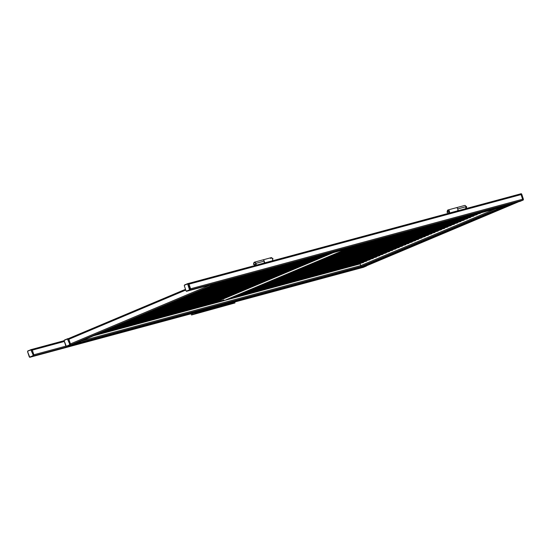 <?xml version="1.0" encoding="UTF-8"?>
<svg xmlns="http://www.w3.org/2000/svg" width="551" height="551" viewBox="0 0 551 551"><rect width="100%" height="100%" fill="white"/><g stroke="black" fill="none" stroke-linecap="round" stroke-linejoin="round"><path stroke-width="0.83" d="M385.996 252.661L386.279 252.902L386.341 252.392M213.946 302.506L214.229 302.747L214.291 302.237M454.148 223.975L454.43 224.216L454.492 223.706M265.871 280.645L266.161 280.886L266.223 280.376M450.904 225.338L451.186 225.579L451.248 225.07M275.61 276.547L275.893 276.788L275.955 276.278M236.668 292.939L236.951 293.18L237.013 292.671M402.223 245.829L402.505 246.07L402.567 245.567M190.825 312.872L191.521 315L234.988 302.954L195.805 313.45L195.66 313.023L194.262 312.982L192.292 313.712A0.895 0.565 74.9 0 1 191.486 313.085L191.369 312.727M191.521 315L195.805 313.45M233.08 301.48L233.197 301.838A0.895 0.565 -105.1 0 0 233.562 302.382M234.988 302.954L234.623 302.093L234.175 303.098M234.616 302.093L194.262 312.982M418.45 239.003L418.732 239.244L418.794 238.735M304.82 264.253L305.102 264.494L305.164 263.984M295.081 268.351L295.364 268.592L295.426 268.082M395.728 248.563L396.011 248.804L396.073 248.294M408.711 243.101L408.994 243.342L409.056 242.833M441.165 229.436L441.447 229.677L441.509 229.168M272.366 277.911L272.649 278.152L272.711 277.642M301.576 265.616L301.858 265.858L301.92 265.348M239.912 291.575L240.195 291.816L240.257 291.307M389.24 251.297L389.523 251.538L389.585 251.029M431.426 233.534L431.708 233.776L431.77 233.266M392.484 249.927L392.767 250.168L392.829 249.665M444.409 228.073L444.691 228.314L444.753 227.804M259.383 283.379L259.666 283.62L259.728 283.111M411.955 241.731L412.238 241.972L412.3 241.469M75.163 343.535A0.895 0.689 -112.8 0 1 75.032 343.59L71.361 344.582A0.895 0.689 -112.8 0 1 70.418 343.914L68.889 339.264A0.895 0.689 -112.8 0 1 69.274 338.238L185.473 289.323L69.206 338.266M211.405 285.514A0.668 0.42 -105.1 0 0 211.474 285.494A0.895 0.689 67.2 0 0 211.749 285.48L215.42 284.488A0.895 0.689 67.2 0 0 215.668 284.35M187.25 291.142A0.668 0.42 -105.1 0 0 187.319 291.121L190.453 289.805A0.668 0.42 -105.1 0 0 190.639 289.006L188.972 283.93A0.668 0.42 -105.1 0 0 188.373 283.462L187.774 283.62M30.532 357.11A0.668 0.42 -105.1 0 0 30.601 357.096L33.742 355.774A0.668 0.42 -105.1 0 0 33.921 354.975L32.254 349.906A0.668 0.42 -105.1 0 0 31.655 349.437L31.056 349.596M480.107 213.044L480.513 212.913M460.636 221.24L460.918 221.481L460.98 220.972M288.593 271.078L288.876 271.319L288.938 270.816M243.156 290.205L243.439 290.446L243.501 289.943M421.694 237.633L421.976 237.874L422.038 237.364M311.308 261.518L311.59 261.759L311.652 261.25M233.424 294.303L233.707 294.544L233.769 294.041M264.776 262.868L264.204 261.126A1.674 1.054 -105.1 0 0 262.786 259.92A1.674 1.054 74.9 0 1 264.239 261.264A1.674 1.054 74.9 0 1 263.66 263.151M264.769 262.855L272.001 260.905A1.674 1.054 -105.1 0 0 272.587 259.011A1.674 1.054 -105.1 0 0 271.126 257.675L254.445 262.173A1.674 1.054 74.9 0 1 255.857 263.378L256.435 265.121M405.467 244.465L405.75 244.706L405.812 244.196M330.779 253.322L331.185 253.191M428.182 234.905L428.464 235.139L428.526 234.636M373.013 258.13L373.296 258.364L373.358 257.861M223.685 298.408L223.968 298.642L224.03 298.139M65.886 346.124L33.852 354.761L32.323 350.112L64.343 341.475M30.691 357.055A0.895 0.565 -105.1 0 0 30.732 357.041L33.611 355.829L190.99 313.381M365.83 266.092A0.895 0.565 74.9 0 1 365.63 266.271L362.758 267.483A0.895 0.565 74.9 0 1 362.668 267.51M434.677 232.171L434.959 232.412L435.021 231.902M226.929 297.037L227.212 297.278L227.274 296.769M369.769 259.493L370.052 259.735L370.114 259.225M246.4 288.841L246.683 289.082L246.745 288.572M470.375 217.142L470.657 217.383L470.719 216.874M321.047 257.42L321.329 257.661L321.391 257.152M269.122 279.281L269.405 279.522L269.467 279.013M256.139 284.743L256.422 284.984L256.484 284.474M298.325 266.98L298.608 267.221L298.67 266.718M365.478 265.231A0.895 0.689 -112.8 0 1 365.341 265.286L361.67 266.278A0.895 0.689 -112.8 0 1 360.726 265.61L360.154 263.874M501.775 207.176A0.895 0.689 67.2 0 0 502.064 207.176L505.735 206.184A0.895 0.689 67.2 0 0 505.976 206.046M291.837 269.714L292.12 269.956L292.182 269.446M360.03 263.592L360.313 263.833L360.375 263.323M308.064 262.882L308.346 263.123L308.408 262.62M521.067 194.586L522.596 199.235L190.57 288.793L189.041 284.144L521.067 194.586A0.895 0.565 -105.1 0 0 520.268 193.959L520.392 193.904A0.668 0.42 74.9 0 1 520.998 194.372L522.665 199.448A0.668 0.42 74.9 0 1 522.479 200.247L519.345 201.563A0.668 0.42 74.9 0 1 519.214 201.583M187.409 291.086A0.895 0.565 -105.1 0 0 187.45 291.066L190.322 289.86L522.348 200.302L519.476 201.514A0.895 0.565 74.9 0 1 519.386 201.535M522.596 199.235A0.895 0.565 74.9 0 1 522.348 200.302M447.653 226.702L447.935 226.943L447.997 226.44M220.441 299.772L220.724 300.013L220.786 299.503M249.644 287.477L249.934 287.718L249.996 287.209M466.663 208.416L466.084 206.673A1.674 1.054 -105.1 0 0 464.672 205.468L456.331 207.72A1.674 1.054 74.9 0 1 457.743 208.919L458.315 210.668M457.805 210.454L457.716 210.482A1.674 1.054 74.9 0 1 457.199 210.95A1.674 1.054 -105.1 0 0 457.785 209.056A1.674 1.054 -105.1 0 0 456.331 207.72L447.984 209.972A1.674 1.054 74.9 0 1 449.444 211.309A1.674 1.054 74.9 0 1 448.858 213.196A1.674 1.054 74.9 0 1 448.796 213.209L446.916 212.087M457.909 210.778L457.771 210.358M398.972 247.199L399.261 247.44L399.323 246.931M210.702 303.87L210.985 304.111L211.047 303.601M278.854 275.183L279.137 275.417L279.199 274.915M346.827 248.969L224.195 300.598L210.826 304.152M333.479 252.572L210.847 304.193M221.165 301.128L217.659 302.072L223.906 299.971L221.165 301.128L221.041 300.743M365.623 266.181A0.895 0.689 -112.8 0 1 365.485 266.236L361.814 267.221A0.895 0.689 -112.8 0 1 361.091 266.946M514.331 202.906A0.895 0.689 67.2 0 0 514.613 202.899L518.284 201.914A0.895 0.689 67.2 0 0 518.525 201.769M382.745 254.032L383.035 254.266L383.097 253.763M324.291 256.057L324.573 256.291L324.635 255.788M285.349 272.449L285.632 272.69L285.693 272.18M327.535 254.686L327.817 254.927L327.879 254.417M317.803 258.784L318.085 259.025L318.147 258.515M510.164 204.028A0.668 0.42 74.9 0 1 509.93 204.517L506.796 205.84A0.668 0.42 74.9 0 1 506.658 205.86M437.921 230.8L438.203 231.041L438.265 230.538M314.552 260.155L314.835 260.396L314.897 259.886M376.257 256.759L376.54 257L376.602 256.49M282.098 273.813L282.387 274.054L282.449 273.544M252.895 286.107L253.178 286.348L253.24 285.845M217.197 301.135L217.48 301.376L217.542 300.867M213.829 283.655L213.705 284.192L210.813 285.673L214.608 284.178A0.668 0.42 -105.1 0 0 214.849 283.682M463.88 219.877L464.162 220.118L464.224 219.608M262.627 282.009L262.91 282.25L262.972 281.747M365.788 265.107A0.668 0.42 74.9 0 1 365.616 265.272L362.482 266.588A0.668 0.42 74.9 0 1 362.351 266.608M210.096 285.115L70.418 343.914L68.889 339.264L185.721 290.081M67.25 346.207A0.895 0.565 -105.1 0 0 67.298 346.193L70.17 344.981L365.485 265.327L362.613 266.532A0.895 0.565 74.9 0 1 362.524 266.56M230.173 295.673L230.456 295.915L230.518 295.405M255.76 264.439L255.829 264.935A1.674 1.054 74.9 0 1 255.313 265.403A1.674 1.054 74.9 0 1 253.859 264.067A1.674 1.054 74.9 0 1 254.445 262.173M254.259 264.046A1.061 0.668 -105.1 0 0 255.154 264.811A1.061 0.668 -105.1 0 0 255.485 264.514M256.022 265.231L255.574 263.86A1.061 0.668 -105.1 0 0 255.499 263.53M424.938 236.269L425.22 236.51L425.282 236M457.392 222.604L457.674 222.845L457.736 222.342M447.763 211.701A1.061 0.668 74.9 0 1 448.149 210.565A1.061 0.668 74.9 0 1 449.024 211.281M447.929 213.471L447.798 213.079M447.398 211.839A1.674 1.054 74.9 0 1 447.984 209.972M473.619 215.778L473.901 216.02L473.963 215.51M415.199 240.367L415.482 240.608L415.55 240.098M211.563 285.459A0.895 0.565 -105.1 0 0 211.605 285.439L214.484 284.233L509.799 204.573L506.927 205.785A0.895 0.565 74.9 0 1 506.83 205.812M510.109 204.042A0.895 0.565 74.9 0 1 509.799 204.573M467.131 218.506L467.413 218.747L467.475 218.244M379.501 255.395L379.784 255.636L379.846 255.127M366.518 260.857L366.808 261.098L366.87 260.595M67.098 346.262A0.668 0.42 -105.1 0 0 67.167 346.242L70.301 344.926A0.668 0.42 -105.1 0 0 70.487 344.127L68.813 339.051A0.668 0.42 -105.1 0 0 68.214 338.583L67.621 338.748M365.933 266.05A0.668 0.42 74.9 0 1 365.761 266.216L362.627 267.538A0.668 0.42 74.9 0 1 362.496 267.559M476.863 214.408L477.145 214.649L477.207 214.139M363.274 262.228L363.557 262.469L363.619 261.959M253.37 264.287L254.39 262.193L255.857 263.378L264.204 261.126M465.595 208.684L466.084 206.673L457.743 208.919M447.254 211.901L449.402 211.171L448.803 213.209M272.545 258.874L271.182 257.661L270.5 258.481M192.829 314.449L192.547 313.602M233.197 301.838L191.486 313.085M234.602 302.1L194.393 312.947M195.66 313.023L234.037 302.678M71.361 344.582L211.749 285.48M215.42 284.488L75.032 343.59M184.351 285.749L184.475 285.218L187.609 283.896L189.551 289.819L186.417 291.135L186.018 290.825L184.351 285.749M187.609 283.896L184.475 285.218M186.052 290.832L184.303 285.776L184.551 284.97L187.705 283.641A0.668 0.42 -105.1 0 1 187.739 283.627L188.408 283.448M184.509 284.998A0.668 0.42 -105.1 0 0 184.337 285.39M186.169 291.066A0.668 0.42 -105.1 0 0 186.617 291.314L186.018 290.825M187.285 291.135L186.617 291.314A0.668 0.42 -105.1 0 0 186.651 291.3L186.417 291.135M187.319 291.121L189.551 289.819M190.453 289.805L189.785 289.984A0.668 0.42 -105.1 0 0 189.971 289.185L189.675 289.282M190.639 289.006L189.971 289.185L188.008 284.213M188.972 283.93L188.304 284.109A0.668 0.42 -105.1 0 0 187.739 283.627L187.684 283.648M32.957 355.257L32.833 355.788L29.699 357.11L27.633 351.724L27.757 351.187L30.89 349.871L33.253 355.154L31.29 350.181M29.699 357.11L32.833 355.788M33.742 355.774L33.074 355.953A0.668 0.42 -105.1 0 0 33.253 355.154L33.921 354.975M32.254 349.906L31.586 350.085A0.668 0.42 -105.1 0 0 30.987 349.616L30.89 349.871M30.952 349.63L27.757 351.187M27.791 350.966A0.668 0.42 -105.1 0 0 27.619 351.366M29.451 357.041A0.668 0.42 -105.1 0 0 29.94 357.275L30.601 357.096M64.109 340.697L31.8 349.417L64.109 340.697M233.259 301.982L365.63 266.271M362.758 267.483L233.521 302.341M191.121 313.781L30.732 357.041L191.121 313.781M495.535 208.863L360.726 265.61L81.149 341.021M361.67 266.278L502.064 207.176M505.735 206.184L365.341 265.286M520.268 193.959L188.511 283.441L520.309 193.945M519.476 201.514L187.45 291.066L519.428 201.528M361.814 267.221L514.613 202.899M518.284 201.914L365.485 266.236M510.694 204.084L510.818 203.553M510.832 203.849A0.668 0.42 74.9 0 1 510.598 204.338L510.653 204.304M509.93 204.517L507.499 205.647M506.796 205.84L507.464 205.661A0.668 0.42 74.9 0 1 507.395 205.681M520.468 193.89L521.06 193.725A0.668 0.42 74.9 0 1 521.666 194.193L523.333 199.269L521.301 193.89M520.998 194.372L521.701 194.207M522.665 199.448L523.409 199.255L521.742 194.179L520.426 193.897M523.333 199.269A0.668 0.42 74.9 0 1 523.147 200.068L520.048 201.37M522.479 200.247L519.979 201.397A0.668 0.42 74.9 0 1 519.944 201.404M519.345 201.563L520.013 201.384A0.668 0.42 74.9 0 1 519.979 201.397L519.311 201.576M210.572 285.508L210.096 284.963M210.324 285.439A0.668 0.42 -105.1 0 0 210.813 285.673L213.705 284.192M214.608 284.178L213.946 284.357A0.668 0.42 -105.1 0 0 214.181 283.861M365.616 265.272L363.116 266.422A0.668 0.42 74.9 0 1 363.081 266.429M362.482 266.588L363.15 266.409A0.668 0.42 74.9 0 1 363.116 266.422L362.448 266.601M362.613 266.532L67.298 346.193L362.572 266.553M506.927 205.785L211.605 285.439M69.522 344.409L69.398 344.94L66.265 346.255L64.192 340.876L64.315 340.339L67.449 339.023L69.819 344.306L67.849 339.333M66.265 346.255L69.398 344.94M70.301 344.926L69.633 345.105A0.668 0.42 -105.1 0 0 69.819 344.306L70.487 344.127M68.813 339.051L68.152 339.237A0.668 0.42 -105.1 0 0 67.546 338.762L67.449 339.023M68.248 338.576L64.315 340.339M64.357 340.119A0.668 0.42 -105.1 0 0 64.178 340.511M66.01 346.193A0.668 0.42 -105.1 0 0 66.499 346.427L67.167 346.242M365.761 266.216L363.261 267.373A0.668 0.42 74.9 0 1 363.226 267.38M362.627 267.538L363.295 267.359A0.668 0.42 74.9 0 1 363.261 267.373L362.592 267.552M250.629 289.489L386.279 252.902M96.886 334.395L214.229 302.747M318.781 260.802L454.43 224.216M148.811 312.534L266.161 280.886M315.537 262.166L451.186 225.579M158.55 308.436L275.893 276.788M119.608 324.828L236.951 293.18M266.856 282.656L402.505 246.07M283.083 275.831L418.732 239.244M187.76 296.142L305.102 264.494M178.021 300.24L295.364 268.592M260.368 285.39L396.011 248.804M273.351 279.929L408.994 243.342M305.805 266.264L441.447 229.677M155.306 309.807L272.649 278.152M184.509 297.506L301.858 265.858M122.852 323.465L240.195 291.816M253.873 288.125L389.523 251.538M296.066 270.362L431.708 233.776M257.124 286.761L392.767 250.168M309.049 264.9L444.691 228.314M142.323 315.268L259.666 283.62M276.595 278.558L412.238 241.972M75.101 343.569L215.489 284.468M31.689 349.424L27.832 350.939L27.584 351.745L29.258 356.821L30.567 357.103M344.747 249.872L480.389 213.285M325.276 258.068L460.918 221.481M171.533 302.974L288.876 271.319M126.096 322.101L243.439 290.446M286.327 274.46L421.976 237.874M194.248 293.407L311.59 261.759M116.357 326.199L233.707 294.544M270.1 281.292L405.75 244.706M213.719 285.211L331.061 253.563M292.822 271.733L428.464 235.139M237.646 294.957L373.296 258.364M106.625 330.297L223.968 298.642M233.521 302.347L362.716 267.497M299.31 268.998L434.959 232.412M109.869 328.933L227.212 297.278M234.402 296.321L370.052 259.735M129.34 320.73L246.683 289.082M335.008 253.97L470.657 217.383M203.987 289.309L321.329 257.661M152.055 311.17L269.405 279.522M139.079 316.632L256.422 284.984M181.265 298.876L298.608 267.221M365.409 265.258L505.804 206.164M174.777 301.604L292.12 269.956M224.67 300.419L360.313 263.833M191.004 294.778L308.346 263.123M312.293 263.536L447.935 226.943M103.381 331.661L220.724 300.013M132.584 319.366L249.934 287.718M457.902 210.757L448.858 213.196M263.612 284.027L399.261 247.44M93.642 335.759L210.985 304.111M161.794 307.072L279.137 275.417M365.554 266.209L518.353 201.886M247.385 290.859L383.035 254.266M207.231 287.946L324.573 256.291M168.282 304.338L285.632 272.69M210.475 286.582L327.817 254.927M200.736 290.68L318.085 259.025M510.86 203.526L510.612 204.331L506.762 205.854M302.554 267.634L438.203 231.041M197.492 292.044L314.835 260.396M240.897 293.587L376.54 257M165.038 305.709L282.387 274.054M135.828 318.003L253.178 286.348M100.13 333.031L217.48 301.376M210.048 284.977L210.778 285.687L211.439 285.508M328.52 256.704L464.162 220.118M145.567 313.905L262.91 282.25M366.553 264.273L366.305 265.086L363.171 266.402M113.113 327.563L230.456 295.915M256.015 265.21L255.313 265.403M289.578 273.096L425.22 236.51M322.025 259.431L457.674 222.845M338.252 252.606L473.901 216.02M279.839 277.194L415.482 240.608M211.584 285.452L506.879 205.798M331.764 255.333L467.413 218.747M244.141 292.223L379.784 255.636M231.158 297.685L366.808 261.098M67.532 338.769L64.398 340.091L64.15 340.897L65.817 345.973L67.132 346.255M366.697 265.224L366.449 266.03L363.316 267.352M341.503 251.235L477.145 214.649M227.914 299.055L363.557 262.469M466.49 207.913L466.614 206.584M271.182 257.661L273.069 258.784"/></g></svg>
